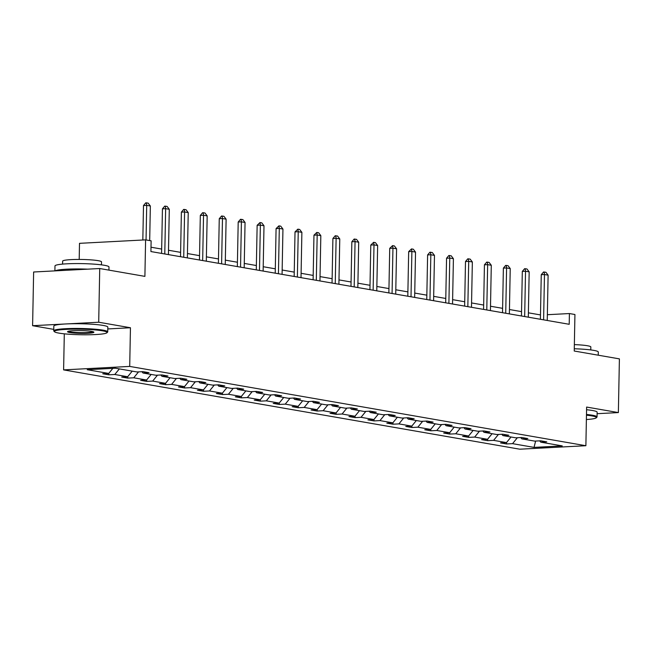 <?xml version="1.0" encoding="UTF-8"?>
<svg xmlns="http://www.w3.org/2000/svg" width="652" height="652" viewBox="0 0 652 652"><rect width="100%" height="100%" fill="white"/><g stroke="black" fill="none" stroke-linecap="round" stroke-linejoin="round"><path stroke-width="0.98" d="M107.792 328.942L130.449 327.744L98.705 322.227L32.6 325.698L33.635 271.998L99.732 268.526L144.899 276.375L145.6 239.863L79.503 243.335L79.194 259.439M98.705 322.227L99.732 268.526M597.11 413.694L618.365 412.577L619.4 358.877L574.233 351.02L574.934 314.508L569.408 313.547L547.354 314.704M63.611 369.888L519.774 449.195L585.879 445.723L129.707 366.416L63.611 369.888L64.303 333.832M32.6 325.698L53.766 329.382M517.37 437.736L512.545 443.653L506.563 443.963L506.588 442.455M535.618 441.062L534.037 447.386L512.545 443.653M511.038 436.995L506.474 442.594L500.491 442.912L506.563 443.963M506.474 442.594L493.605 440.361L487.623 440.671L487.647 439.163M492.097 433.702L487.533 439.301L481.551 439.619L487.623 440.671M487.533 439.301L474.664 437.068L468.682 437.378L468.707 435.87M473.156 430.41L468.592 436.009L462.61 436.327L468.682 437.378M468.592 436.009L455.724 433.776L449.741 434.085L449.766 432.578M454.216 427.117L449.652 432.716L443.67 433.034L449.741 434.085M449.652 432.716L436.783 430.483L430.793 430.793L430.825 429.285M435.275 423.824L430.711 429.423L424.729 429.741L430.793 430.793M430.711 429.423L417.842 427.182L411.852 427.5L411.885 425.992M416.335 420.532L411.771 426.131L405.78 426.449L411.852 427.5M411.771 426.131L398.902 423.89L392.911 424.207L392.944 422.7M397.394 417.239L392.83 422.838L386.84 423.156L392.911 424.207M392.83 422.838L379.961 420.597L373.971 420.915L374.003 419.407M378.453 413.947L373.889 419.546L367.899 419.855L373.971 420.915M373.889 419.546L361.021 417.304L355.03 417.622L355.063 416.106M359.513 410.654L354.949 416.253L348.959 416.563L355.03 417.622M354.949 416.253L342.072 414.012L336.09 414.33L336.122 412.814M340.564 407.361L336.008 412.96L330.018 413.27L336.09 414.33M336.008 412.96L323.131 410.719L317.149 411.037L317.182 409.521M321.623 404.069L317.068 409.668L311.077 409.978L317.149 411.037M317.068 409.668L304.191 407.427L298.208 407.744L298.241 406.229M302.683 400.776L298.119 406.375L292.137 406.685L298.208 407.744M298.119 406.375L285.25 404.134L279.268 404.452L279.292 402.936M283.742 397.484L279.178 403.083L273.196 403.392L279.268 404.452M279.178 403.083L266.309 400.841L260.327 401.159L260.352 399.643M264.802 394.191L260.238 399.782L254.256 400.1L260.327 401.159M260.238 399.782L247.369 397.549L241.387 397.859L241.411 396.351M245.861 390.898L241.297 396.489L235.315 396.807L241.387 397.859M241.297 396.489L228.428 394.256L222.446 394.566L222.471 393.058M226.92 387.606L222.356 393.197L216.374 393.515L222.446 394.566M222.356 393.197L209.488 390.964L203.505 391.273L203.53 389.766M207.98 384.305L203.416 389.904L197.434 390.222L203.505 391.273M203.416 389.904L190.547 387.671L184.565 387.981L184.589 386.473M189.039 381.012L184.475 386.612L178.493 386.929L184.565 387.981M184.475 386.612L171.606 384.378L165.624 384.688L165.649 383.18M170.099 377.72L165.535 383.319L159.553 383.637L165.624 384.688M165.535 383.319L152.666 381.086L146.676 381.396L146.708 379.888M151.158 374.427L146.594 380.026L140.612 380.344L146.676 381.396M146.594 380.026L133.725 377.793L127.735 378.103L127.768 376.595M132.217 371.135L127.653 376.734L121.663 377.052L127.735 378.103M127.653 376.734L114.785 374.492L108.794 374.81L108.827 373.303M112.853 368.356L108.713 373.441L102.723 373.759L108.794 374.81M108.713 373.441L87.221 369.7L115.445 368.217L136.936 371.958L142.927 371.64L148.99 372.7L143.008 373.009L155.877 375.25L161.867 374.933L167.939 375.992L161.949 376.31L174.817 378.543L180.808 378.225L186.88 379.285L180.889 379.603L193.758 381.836L199.748 381.526L205.82 382.577L199.83 382.895L212.707 385.128L218.689 384.819L224.761 385.87L218.77 386.188L231.647 388.421L237.63 388.111L243.701 389.162L237.711 389.48L250.588 391.713L256.57 391.404L262.642 392.455L256.66 392.773L269.529 395.006L275.511 394.696L281.582 395.748L275.6 396.066L288.469 398.299L294.451 397.989L300.523 399.04L294.541 399.358L307.41 401.599L313.392 401.282L319.464 402.333L313.482 402.651L326.35 404.892L332.333 404.574L338.404 405.634L332.422 405.943L345.291 408.185L351.273 407.867L357.345 408.926L351.363 409.236L364.232 411.477L370.214 411.159L376.285 412.219L370.303 412.529L383.172 414.77L389.154 414.452L395.226 415.511L389.244 415.821L402.113 418.062L408.103 417.745L414.167 418.804L408.185 419.114L421.053 421.355L427.044 421.037L433.107 422.097L427.125 422.406L439.994 424.648L445.984 424.33L452.056 425.389L446.066 425.699L458.935 427.94L464.925 427.622L470.997 428.682L465.006 429L477.875 431.233L483.865 430.923L489.937 431.974L483.947 432.292L496.816 434.525L502.806 434.216L508.878 435.267L502.888 435.585L515.765 437.818L521.747 437.508L527.818 438.56L521.828 438.877L534.705 441.111L540.687 440.801L546.759 441.852L540.777 442.17L562.26 445.903L534.037 447.386M145.6 239.863L151.125 240.824L150.922 251.558L569.204 324.288L569.408 313.547M520.712 437.557L521.828 438.877M498.43 434.444L493.605 440.361M501.771 434.265L502.888 435.585M479.489 431.151L474.664 437.068M482.83 430.972L483.947 432.292M460.548 427.859L455.724 433.776M463.89 427.679L465.006 429M441.608 424.566L436.783 430.483M444.949 424.387L446.066 425.699M422.667 421.273L417.842 427.182M426.009 421.094L427.125 422.406M403.718 417.973L398.902 423.89M407.068 417.802L408.185 419.114M384.778 414.68L379.961 420.597M388.127 414.509L389.244 415.821M365.837 411.388L361.021 417.304M369.187 411.216L370.303 412.529M346.897 408.095L342.072 414.012M350.246 407.924L351.363 409.236M327.956 404.802L323.131 410.719M331.306 404.631L332.422 405.943M309.015 401.51L304.191 407.427M312.365 401.339L313.482 402.651M290.075 398.217L285.25 404.134M293.416 398.046L294.541 399.358M271.134 394.925L266.309 400.841M274.476 394.745L275.6 396.066M252.194 391.632L247.369 397.549M255.535 391.453L256.66 392.773M233.253 388.339L228.428 394.256M236.594 388.16L237.711 389.48M214.312 385.047L209.488 390.964M217.654 384.867L218.77 386.188M195.372 381.754L190.547 387.671M198.713 381.575L199.83 382.895M176.431 378.462L171.606 384.378M179.773 378.282L180.889 379.603M157.491 375.169L152.666 381.086M160.832 374.99L161.949 376.31M138.55 371.876L133.725 377.793M141.891 371.697L143.008 373.009M119.349 368.902L114.785 374.492M130.449 327.744L129.707 366.416M618.365 412.577L586.621 407.06L585.879 445.723M540.484 314.924L528.389 312.821M521.543 311.632L509.448 309.529M502.602 308.339L490.508 306.236M483.662 305.046L471.567 302.944M464.721 301.754L452.627 299.651M445.781 298.461L433.686 296.358M426.84 295.169L414.745 293.066M407.899 291.876L395.797 289.773M388.959 288.583L376.856 286.481M370.018 285.291L357.915 283.188M351.078 281.998L338.975 279.895M332.129 278.706L320.034 276.603M313.188 275.413L301.094 273.31M294.248 272.12L282.153 270.01M275.307 268.82L263.212 266.717M256.366 265.527L244.272 263.424M237.426 262.234L225.331 260.132M218.485 258.942L206.391 256.839M199.545 255.649L187.45 253.547M180.604 252.357L168.509 250.254M161.663 249.064L151.003 247.214M539.652 440.85L540.777 442.17M146.048 239.936L146.708 205.364L143.497 205.535L145.795 202.829L148.159 203.122L150.351 205.999L149.691 240.572M142.829 240.009L143.497 205.535M150.351 205.999L146.708 205.364L146.333 202.805M102.519 330.825A26.357 2.771 -178.9 0 0 71.679 329.195A26.357 2.771 -178.9 0 0 54.515 331.762A26.357 2.771 -178.9 0 0 58.933 333.115A26.357 2.771 -178.9 0 0 87.099 334.786A26.357 2.771 -178.9 0 0 106.928 332.773A26.357 2.771 -178.9 0 0 102.519 330.825M54.515 331.762L53.88 331.11A27.009 2.844 1.1 0 1 53.733 330.808A27.009 2.844 1.1 0 1 72.82 328.461A27.009 2.844 1.1 0 1 103.073 330.156A27.009 2.844 1.1 0 1 107.735 331.844A27.009 2.844 1.1 0 1 107.58 332.145L106.928 332.773M91.622 331.403A13.179 1.385 1.1 0 1 93.831 332.08A13.179 1.385 1.1 0 1 85.249 333.359A13.179 1.385 1.1 0 1 69.829 332.544A13.179 1.385 1.1 0 1 67.629 331.575A13.179 1.385 1.1 0 1 77.539 330.564A13.179 1.385 1.1 0 1 91.622 331.403M68.321 331.273A12.535 1.32 -178.9 0 0 70.375 331.876A12.535 1.32 -178.9 0 0 83.586 332.667A12.535 1.32 -178.9 0 0 93.146 331.746M54.89 270.882L54.98 265.935A27.009 2.844 1.1 0 1 74.067 263.587A27.009 2.844 1.1 0 1 104.312 265.282A27.009 2.844 1.1 0 1 108.982 266.978L108.925 270.124M55.233 270.865A27.009 2.844 1.1 0 1 87.653 269.162M62.584 264.109L62.641 261.142A19.446 2.046 1.1 0 1 76.382 259.455A19.446 2.046 1.1 0 1 98.159 260.67A19.446 2.046 1.1 0 1 101.516 261.892L101.459 264.859M53.733 330.808L53.831 326.082A27.009 2.844 1.1 0 1 72.918 323.734A27.009 2.844 1.1 0 1 103.163 325.429A27.009 2.844 1.1 0 1 107.833 327.125L107.735 331.844M586.376 419.529A26.357 2.771 -178.9 0 0 596.238 417.842A26.357 2.771 -178.9 0 0 591.837 415.903A26.357 2.771 -178.9 0 0 586.466 415.185M586.474 414.46A27.009 2.844 1.1 0 1 592.383 415.226A27.009 2.844 1.1 0 1 597.053 416.921A27.009 2.844 1.1 0 1 596.89 417.215L596.238 417.842M574.273 348.763A27.009 2.844 1.1 0 1 593.63 350.352A27.009 2.844 1.1 0 1 598.3 352.047L598.234 355.193M574.355 344.623A19.446 2.046 1.1 0 1 587.468 345.747A19.446 2.046 1.1 0 1 590.834 346.962L590.777 349.928M586.564 409.733A27.009 2.844 1.1 0 1 592.472 410.499A27.009 2.844 1.1 0 1 597.142 412.194L597.053 416.921M164.777 253.97L165.649 208.664L162.438 208.827L164.736 206.122L167.099 206.415L169.292 209.292L168.42 254.606M161.582 253.416L162.438 208.827M169.292 209.292L165.649 208.664L165.274 206.097M183.725 257.263L184.589 211.957L181.378 212.12L183.677 209.422L186.04 209.708L188.232 212.585L187.36 257.899M180.522 256.709L181.378 212.12M188.232 212.585L184.589 211.957L184.214 209.39M202.666 260.555L203.53 215.25L200.319 215.413L202.617 212.715L204.981 213L207.173 215.877L206.309 261.191M199.463 260.001L200.319 215.413M207.173 215.877L203.53 215.25L203.155 212.682M221.607 263.848L222.471 218.542L219.259 218.705L221.566 216.008L223.921 216.293L226.114 219.17L225.25 264.484M218.404 263.294L219.259 218.705M226.114 219.17L222.471 218.542L222.096 215.975M240.547 267.141L241.411 221.835L238.2 222.006L240.507 219.3L242.862 219.585L245.054 222.471L244.19 267.776M237.344 266.587L238.2 222.006M245.054 222.471L241.411 221.835L241.036 219.268M259.488 270.441L260.36 225.127L257.141 225.299L259.977 222.56L261.802 222.878L263.995 225.763L263.131 271.069M256.285 269.879L257.141 225.299M263.995 225.763L260.36 225.127L259.977 222.56M278.428 273.734L279.3 228.42L276.081 228.591L278.926 225.853L280.743 226.171L282.944 229.056L282.072 274.362M275.225 273.172L276.081 228.591M282.944 229.056L279.3 228.42L278.926 225.853M297.369 277.027L298.241 231.713L295.022 231.884L297.866 229.145L299.684 229.463L301.884 232.348L301.012 277.654M294.166 276.464L295.022 231.884M301.884 232.348L298.241 231.713L297.866 229.145M316.31 280.319L317.182 235.005L313.962 235.176L316.807 232.438L318.624 232.756L320.825 235.641L319.953 280.947M313.107 279.757L313.962 235.176M320.825 235.641L317.182 235.005L316.807 232.438M335.25 283.612L336.122 238.298L332.903 238.469L335.209 235.763L337.565 236.048L339.765 238.934L338.893 284.239M332.047 283.049L332.903 238.469M339.765 238.934L336.122 238.298L335.747 235.739M354.191 286.904L355.063 241.59L351.844 241.762L354.15 239.056L356.505 239.341L358.706 242.226L357.834 287.54M350.988 286.35L351.844 241.762M358.706 242.226L355.063 241.59L354.688 239.031M373.131 290.197L374.003 244.883L370.784 245.054L373.629 242.324L375.446 242.642L377.647 245.519L376.774 290.833M369.928 289.643L370.784 245.054M377.647 245.519L374.003 244.883L373.629 242.324M392.072 293.49L392.944 248.176L389.725 248.347L392.569 245.617L394.387 245.934L396.587 248.811L395.715 294.125M388.869 292.935L389.725 248.347M396.587 248.811L392.944 248.176L392.569 245.617M411.013 296.782L411.885 251.468L408.674 251.639L411.51 248.909L413.327 249.227L415.528 252.104L414.656 297.418M407.81 296.228L408.674 251.639M415.528 252.104L411.885 251.468L411.51 248.909M429.953 300.075L430.825 254.761L427.614 254.932L429.912 252.226L432.276 252.52L434.468 255.397L433.596 300.711M426.758 299.521L427.614 254.932M434.468 255.397L430.825 254.761L430.45 252.202M448.894 303.367L449.766 258.062L446.555 258.225L448.853 255.519L451.217 255.812L453.409 258.689L452.537 304.003M445.699 302.813L446.555 258.225M453.409 258.689L449.766 258.062L449.391 255.494M467.843 306.66L468.707 261.354L465.495 261.517L467.794 258.811L470.157 259.105L472.35 261.982L471.477 307.296M464.64 306.106L465.495 261.517M472.35 261.982L468.707 261.354L468.332 258.787M486.783 309.953L487.647 264.647L484.436 264.81L486.734 262.112L489.098 262.397L491.29 265.274L490.426 310.588M483.58 309.398L484.436 264.81M491.29 265.274L487.647 264.647L487.272 262.08M505.724 313.245L506.588 267.939L503.377 268.102L505.683 265.405L508.038 265.69L510.231 268.567L509.367 313.881M502.521 312.691L503.377 268.102M510.231 268.567L506.588 267.939L506.213 265.372M524.664 316.538L525.528 271.232L522.317 271.403L524.624 268.697L526.979 268.983L529.171 271.86L528.307 317.174M521.461 315.984L522.317 271.403M529.171 271.86L525.528 271.232L525.153 268.665M543.605 319.83L544.477 274.525L541.258 274.696L543.564 271.99L545.92 272.275L548.112 275.16L547.248 320.466M540.402 319.276L541.258 274.696M548.112 275.16L544.477 274.525L544.094 271.957"/></g></svg>
